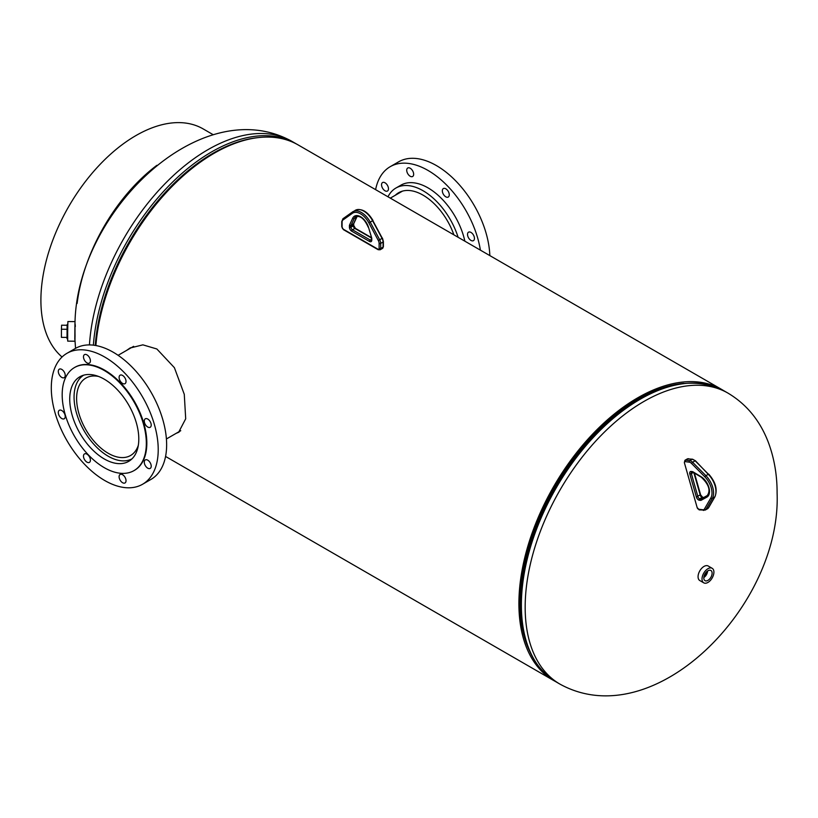 <?xml version="1.0" encoding="UTF-8"?>
<svg xmlns="http://www.w3.org/2000/svg" width="818" height="818" viewBox="0 0 818 818"><rect width="100%" height="100%" fill="white"/><g stroke="black" fill="none" stroke-linecap="round" stroke-linejoin="round"><path stroke-width="1.23" d="M176.126 433.356L178.61 432.333L185.696 418.796L184.275 394.327L174.398 367.681L156.851 348.979L142.884 344.848L129.96 348.059L126.616 350.39M130.543 347.732L127.772 349.726M529.502 650.862A166.422 96.084 -60 0 1 637.723 399.123A166.422 96.084 -60 0 1 683.94 383.366M177.302 432.681L179.183 431.976M555.381 681.466A168.038 97.015 -60 0 1 553.704 680.535L165.563 456.444L553.694 680.525A168.038 97.015 -60 0 1 527.947 545.872A168.038 97.015 -60 0 1 637.723 397.814A168.038 97.015 -60 0 1 721.742 389.491A168.038 97.015 -60 0 1 723.388 390.472M721.742 389.491L298.171 144.939A168.038 97.015 120 0 0 214.152 153.263A168.038 97.015 120 0 0 95.89 345.533M74.929 339.47L75.052 336.259C74.888 324.184 74.99 320.953 75.338 326.566M705.106 573.725A5.879 3.395 120 0 0 704.963 580.616A5.879 3.395 120 0 0 710.822 577.406A5.879 3.395 120 0 0 710.842 570.443A5.879 3.395 120 0 0 705.106 573.725M703.817 577.539A5.695 3.292 120 0 0 706.353 574.819A5.695 3.292 120 0 0 707.601 570.995M703.889 576.987A5.072 2.935 120 0 0 706.046 574.625A5.072 2.935 120 0 0 707.161 571.322M703.899 576.874A5.072 2.935 120 0 0 705.975 574.573A5.072 2.935 120 0 0 707.069 571.393M712.161 568.295L708.204 566.005A8.405 4.847 120 0 0 699.922 570.657A8.405 4.847 120 0 0 699.799 580.555L703.766 582.845A8.405 4.847 120 0 0 712.049 578.193A8.405 4.847 120 0 0 712.161 568.295A8.405 4.847 120 0 0 703.879 572.937A8.405 4.847 120 0 0 703.766 582.845M74.796 339.46L74.949 323.355M74.694 341.208L67.7 341.137L67.649 332.343L67.894 321.546L74.888 321.607M74.99 339.47L75.011 323.355M67.628 338.703L67.025 338.703L67.117 324.736L67.782 323.979M67.015 329.286L61.432 329.235L61.411 337.364L66.974 337.415M61.432 329.235L61.585 325.196L67.096 325.257M98.6 376.464A44.693 25.808 -120 0 0 85.87 378.08A44.693 25.808 -120 0 0 79.019 413.898A44.693 25.808 -120 0 0 108.221 453.284A44.693 25.808 -120 0 0 130.573 455.493A44.693 25.808 -120 0 0 138.324 445.278M83.722 375.165A48.303 27.884 -120 0 0 76.759 413.98A48.303 27.884 -120 0 0 108.221 456.229A48.303 27.884 -120 0 0 132.025 458.816M61.769 410.524A4.898 2.832 -120 0 0 59.315 410.288A4.898 2.832 -120 0 0 58.569 414.215A4.898 2.832 -120 0 0 61.769 418.53A4.898 2.832 -120 0 0 64.213 418.775A4.898 2.832 -120 0 0 64.97 414.849A4.898 2.832 -120 0 0 61.769 410.524M61.769 369.409A4.898 2.832 -120 0 0 59.315 369.163A4.898 2.832 -120 0 0 58.569 373.09A4.898 2.832 -120 0 0 61.769 377.405A4.898 2.832 -120 0 0 64.213 377.65A4.898 2.832 -120 0 0 64.97 373.724A4.898 2.832 -120 0 0 61.769 369.409M86.953 354.869A4.898 2.832 -120 0 0 84.499 354.623A4.898 2.832 -120 0 0 83.753 358.55A4.898 2.832 -120 0 0 86.953 362.865A4.898 2.832 -120 0 0 89.397 363.11A4.898 2.832 -120 0 0 90.154 359.184A4.898 2.832 -120 0 0 86.953 354.869M122.567 375.431A4.898 2.832 -120 0 0 120.113 375.186A4.898 2.832 -120 0 0 119.367 379.112A4.898 2.832 -120 0 0 122.567 383.427A4.898 2.832 -120 0 0 125.011 383.673A4.898 2.832 -120 0 0 125.767 379.746A4.898 2.832 -120 0 0 122.567 375.431M147.741 419.041A4.898 2.832 -120 0 0 145.297 418.806A4.898 2.832 -120 0 0 144.541 422.732A4.898 2.832 -120 0 0 147.741 427.047A4.898 2.832 -120 0 0 150.195 427.293A4.898 2.832 -120 0 0 150.952 423.366A4.898 2.832 -120 0 0 147.741 419.041M147.741 460.166A4.898 2.832 -120 0 0 145.297 459.921A4.898 2.832 -120 0 0 144.541 463.847A4.898 2.832 -120 0 0 147.741 468.172A4.898 2.832 -120 0 0 150.195 468.417A4.898 2.832 -120 0 0 150.952 464.481A4.898 2.832 -120 0 0 147.741 460.166M122.567 474.706A4.898 2.832 -120 0 0 120.113 474.46A4.898 2.832 -120 0 0 119.367 478.387A4.898 2.832 -120 0 0 122.567 482.712A4.898 2.832 -120 0 0 125.011 482.947A4.898 2.832 -120 0 0 125.767 479.021A4.898 2.832 -120 0 0 122.567 474.706M86.953 454.143A4.898 2.832 -120 0 0 84.499 453.898A4.898 2.832 -120 0 0 83.753 457.835A4.898 2.832 -120 0 0 86.953 462.15A4.898 2.832 -120 0 0 89.397 462.395A4.898 2.832 -120 0 0 90.154 458.469A4.898 2.832 -120 0 0 86.953 454.143M142.557 484.266L150.972 479.409A75.604 43.651 -120 0 0 162.567 418.826A75.604 43.651 -120 0 0 113.17 352.2A75.604 43.651 -120 0 0 75.368 348.458L66.953 353.315A75.604 43.651 -120 0 0 55.368 413.898A75.604 43.651 -120 0 0 104.755 480.524A75.604 43.651 -120 0 0 142.557 484.266A75.604 43.651 -120 0 0 154.152 423.683A75.604 43.651 -120 0 0 104.755 357.057A75.604 43.651 -120 0 0 66.953 353.315M134.264 470.462A59.499 34.356 -120 0 0 134.51 470.319A59.499 34.356 -120 0 0 143.631 422.64A59.499 34.356 -120 0 0 104.755 370.206A59.499 34.356 -120 0 0 75 367.251A59.499 34.356 -120 0 0 74.755 367.405M104.264 467.661A59.499 34.356 -120 0 0 134.009 470.606A59.499 34.356 -120 0 0 143.13 422.926A59.499 34.356 -120 0 0 104.264 370.493A59.499 34.356 -120 0 0 74.51 367.538A59.499 34.356 -120 0 0 65.389 415.227A59.499 34.356 -120 0 0 104.264 467.661M104.264 379.194A48.835 28.19 -120 0 0 79.847 376.781A48.835 28.19 -120 0 0 72.362 415.912A48.835 28.19 -120 0 0 104.264 458.949A48.835 28.19 -120 0 0 128.682 461.362A48.835 28.19 -120 0 0 136.166 422.231A48.835 28.19 -120 0 0 104.264 379.194M470.984 240.42A4.898 2.832 -120 0 0 473.438 240.666A4.898 2.832 -120 0 0 474.184 236.739A4.898 2.832 -120 0 0 470.984 232.424A4.898 2.832 -120 0 0 468.54 232.179A4.898 2.832 -120 0 0 467.784 236.105A4.898 2.832 -120 0 0 470.984 240.42M445.8 196.811A4.898 2.832 -120 0 0 448.254 197.046A4.898 2.832 -120 0 0 449.01 193.12A4.898 2.832 -120 0 0 445.8 188.805A4.898 2.832 -120 0 0 443.356 188.559A4.898 2.832 -120 0 0 442.599 192.486A4.898 2.832 -120 0 0 445.8 196.811M410.196 176.248A4.898 2.832 -120 0 0 412.64 176.494A4.898 2.832 -120 0 0 413.397 172.567A4.898 2.832 -120 0 0 410.196 168.242A4.898 2.832 -120 0 0 407.742 167.997A4.898 2.832 -120 0 0 406.986 171.933A4.898 2.832 -120 0 0 410.196 176.248M385.012 190.788A4.898 2.832 -120 0 0 387.456 191.034A4.898 2.832 -120 0 0 388.213 187.097A4.898 2.832 -120 0 0 385.012 182.782A4.898 2.832 -120 0 0 382.558 182.537A4.898 2.832 -120 0 0 381.812 186.463A4.898 2.832 -120 0 0 385.012 190.788M387.988 196.801A54.254 31.319 60 0 1 395.922 188.038A54.254 31.319 60 0 1 423.049 190.727A54.254 31.319 60 0 1 458.111 237.281M395.922 188.038L400.871 185.185A54.254 31.319 60 0 1 427.998 187.864A54.254 31.319 60 0 1 464.859 241.177M375.605 189.643A75.604 43.651 60 0 1 390.196 166.688A75.604 43.651 60 0 1 427.998 170.43A75.604 43.651 60 0 1 480.391 250.144M390.196 166.688L398.611 161.831A75.604 43.651 60 0 1 436.413 165.573A75.604 43.651 60 0 1 489.829 255.594M395.298 195.267A48.835 28.19 60 0 1 398.632 192.731A48.835 28.19 60 0 1 423.049 195.154A48.835 28.19 60 0 1 453.867 234.827M213.15 134.684L203.15 128.907A134.408 77.598 120 0 0 99.571 164.919A134.408 77.598 120 0 0 40.9 300.186A134.408 77.598 120 0 0 62.056 356.996M77.127 303.427A134.408 77.598 -60 0 1 156.872 165.318M727.969 393.11A168.017 97.005 120 0 0 598.5 438.121A168.017 97.005 120 0 0 525.166 607.212A168.017 97.005 120 0 0 559.962 684.124C653.991 735.944 781.548 606.036 777.1 493.07C777.151 475.708 774.441 459.389 768.992 444.113C760.791 421.546 747.11 404.552 727.969 393.11L724.186 390.932A168.017 97.005 120 0 0 594.717 435.943A168.017 97.005 120 0 0 521.373 605.023A168.017 97.005 120 0 0 556.179 681.936L559.962 684.124M685.913 383.417A167.097 96.473 120 0 0 520.8 603.94M674.901 384.838A166.177 95.941 120 0 0 520.217 602.856A166.177 95.941 120 0 0 526.26 642.294M95.256 345.421A167.097 96.473 -60 0 1 258.672 137.557M93.364 345.155A168.017 97.005 -60 0 1 171.167 183.498A168.017 97.005 -60 0 1 295.707 143.549L291.914 141.361A168.017 97.005 -60 0 0 166.627 182.077A168.017 97.005 -60 0 0 89.448 344.91M378.305 240.482L368.846 222.864A15.685 9.049 -120 0 0 352.343 213.334L342.895 220.042A4.479 2.587 -120 0 0 342.088 222.015L342.088 227.128A1.677 0.971 -120 0 0 343.274 229.183L377.926 249.183A1.677 0.971 -120 0 0 379.112 248.498L379.112 243.396A4.479 2.587 -120 0 0 378.305 240.482L379.685 239.756A5.603 3.231 60 0 1 380.697 243.396L380.697 248.498L383.069 247.128L383.069 242.026A5.603 3.231 -120 0 0 382.057 238.386L372.609 220.768A16.8 9.704 -120 0 0 355.37 210.277C361.73 208.109 367.609 211.514 373.008 220.512L370.227 222.138L379.685 239.756L382.456 238.12L383.397 241.566L383.397 246.668L382.487 248.416A2.802 1.616 -120 0 0 383.069 247.128A1.125 0.644 0 0 0 383.397 246.668M379.112 248.498A1.125 0.644 0 0 0 380.697 248.498A2.802 1.616 60 0 1 380.114 249.787L382.487 248.416M379.112 243.396A1.125 0.644 0 0 0 380.697 243.396L383.069 242.026A1.125 0.644 0 0 0 383.397 241.566M352.343 213.334A1.125 0.91 -125.3 0 1 352.548 211.934A16.8 9.704 60 0 1 352.987 211.647A16.8 9.704 60 0 1 370.227 222.138L368.846 222.864M342.088 221.105A1.125 0.644 0 0 0 341.76 221.555L343.039 218.672A1.125 0.91 54.7 0 1 343.1 218.631L352.435 212.015M371.781 238.764L371.781 240.134A3.221 1.861 60 0 1 369.511 241.453L351.689 231.157A3.221 1.861 60 0 1 349.409 227.22L349.409 225.85A3.221 1.861 60 0 1 349.593 224.93L352.681 218.232A12.158 7.014 60 0 1 360.595 216.729A12.158 7.014 60 0 1 368.519 227.384L371.607 237.639A3.221 1.861 60 0 1 371.781 238.764A1.125 0.644 180 0 1 371.454 238.304L371.352 240.185A2.096 1.217 -120 0 1 370.298 240.073L371.454 239.408M368.519 227.384L368.243 227.251C364.572 218.999 360.452 215.461 355.871 216.647A11.033 6.37 -120 0 0 354.194 218.549L356.576 217.179A11.033 6.37 60 0 1 357.139 216.249M352.681 218.232A1.125 0.849 24.8 0 0 354.194 218.549L351.106 225.247L353.488 223.876L356.576 217.179A1.125 0.849 24.8 0 0 356.924 216.555M353.366 224.48A2.096 1.217 60 0 1 353.488 223.876A1.125 0.849 -155.2 0 0 353.775 223.57L353.703 224.02A1.125 0.644 180 0 1 353.366 224.48L350.994 225.85L350.994 227.22L353.366 225.84L353.366 224.48M349.593 224.93A1.125 0.849 -155.2 0 0 351.106 225.247A2.096 1.217 -120 0 0 350.994 225.85A1.125 0.644 180 0 1 349.409 225.85M371.433 237.987L354.859 228.416A2.096 1.217 60 0 1 353.366 225.84A1.125 0.644 180 0 0 353.703 225.39L355.411 228.365A1.125 0.644 120 0 0 354.859 228.416L352.476 229.786L370.298 240.073A1.125 0.644 120 0 0 369.511 241.453M349.409 227.22A1.125 0.644 180 0 0 350.994 227.22A2.096 1.217 -120 0 0 352.476 229.786A1.125 0.644 120 0 0 351.689 231.157M371.607 237.639L368.397 226.985M371.454 238.304L371.484 237.24M353.816 223.15A1.125 0.849 -155.2 0 1 353.775 223.57L357.221 216.238M353.621 223.784A1.125 0.644 180 0 1 353.703 224.02L353.703 225.39M378.714 249.643A1.125 0.644 -60 0 1 377.926 249.183M344.061 229.643A1.125 0.644 -60 0 1 343.274 229.183M380.114 249.787L378.151 249.705L343.509 229.694L341.76 226.668A1.125 0.644 0 0 0 342.088 227.128M341.76 226.668L341.76 221.555A1.125 0.644 0 0 0 342.088 222.015M355.37 210.277L343.039 218.672A1.125 0.91 54.7 0 0 342.895 220.042M372.814 220.584L382.262 238.191M685.126 461.628A1.677 0.971 -120 0 0 684.462 463.019L697.161 507.579A1.677 0.971 -120 0 0 698.695 509.246L702.815 509.747A4.479 2.587 -120 0 0 704.482 508.949L710.822 497.998A15.685 9.049 -120 0 0 704.768 476.771L691.507 463.417A4.479 2.587 -120 0 0 689.247 462.139L685.126 461.628A1.125 0.838 97 0 1 685.627 460.156L689.748 460.657L692.12 459.287L688.01 458.786A2.802 1.616 -120 0 0 687.335 458.908L684.952 460.278A2.802 1.616 60 0 1 685.627 460.156L688.01 458.786A1.125 0.838 -83 0 1 688.828 458.888M689.247 462.139A1.125 0.838 97 0 1 689.748 460.657A5.603 3.231 60 0 1 692.58 462.262L694.952 460.892A5.603 3.231 -120 0 0 692.12 459.287A1.125 0.838 97 0 1 692.549 459.195L695.474 460.8L708.214 474.246A16.8 9.704 -120 0 1 714.697 496.986L712.314 498.356L705.985 509.307L708.357 507.937L714.697 496.986A1.125 0.869 -150 0 0 714.952 496.731L708.623 507.681A1.125 0.869 -150 0 1 708.357 507.937A5.603 3.231 -120 0 1 707.621 508.694L705.249 510.064A5.603 3.231 60 0 0 705.985 509.307A1.125 0.869 30 0 1 704.482 508.949M691.507 463.417L692.58 462.262L705.842 475.616L708.736 474.154C715.627 482.068 717.703 489.583 714.952 496.731A1.125 0.869 -150 0 0 715.044 496.301M704.768 476.771L705.842 475.616A16.8 9.704 60 0 1 712.314 498.356A1.125 0.869 30 0 1 710.822 497.998M700.453 500.371L699.349 500.227A3.221 1.861 60 0 1 696.394 497.047L689.86 474.133A3.221 1.861 60 0 1 691.149 471.465L692.253 471.597A3.221 1.861 60 0 1 693.132 471.925L701.098 476.73A12.158 7.014 60 0 1 708.899 487.518A12.158 7.014 60 0 1 706.905 497.109L701.21 500.238A3.221 1.861 60 0 1 700.453 500.371A1.125 0.838 -83 0 1 700.954 498.888A2.096 1.217 -120 0 0 701.445 498.806L703.817 497.436A2.096 1.217 60 0 1 703.327 497.518L702.222 497.385A2.096 1.217 60 0 1 700.3 495.309L693.869 472.743M692.232 472.017A1.125 0.838 -83 0 1 691.803 472.119L691.721 472.109A2.096 1.217 -120 0 0 691.394 473.765L697.918 496.679A2.096 1.217 -120 0 0 699.85 498.755L703.327 497.518A1.125 0.838 -83 0 1 703.817 497.436A1.125 0.91 -118.8 0 1 703.848 497.426L707.631 495.34L703.817 497.436L702.652 497.293A1.125 0.838 -83 0 1 703.04 497.487M701.21 500.238A1.125 0.91 -118.8 0 1 701.445 498.806L707.273 495.606M706.905 497.109A1.125 0.91 -118.8 0 1 707.141 495.677A11.033 6.37 -120 0 0 707.212 495.636C710.842 490.534 708.869 484.399 701.312 477.231A1.125 0.634 121.1 0 1 701.098 476.73M689.86 474.133L693.521 472.528M696.394 497.047L700.351 494.757M699.349 500.227A1.125 0.838 -83 0 1 699.85 498.755L702.222 497.385A1.125 0.838 -83 0 1 702.652 497.293L700.637 494.91L694.41 473.07M701.312 477.231L693.347 472.426A1.125 0.634 -58.9 0 1 693.132 471.925M693.347 472.426L692.907 472.252A1.125 0.838 -83 0 1 692.253 471.597M692.907 472.252L691.803 472.119A1.125 0.838 -83 0 1 691.149 471.465M698.695 509.246A1.125 0.838 97 0 0 699.349 509.9L697.161 507.579M697.038 507.15L684.462 463.019M684.38 462.559L684.952 460.278M702.815 509.747A1.125 0.838 97 0 0 703.899 510.309M695.474 461.127L708.725 474.481M708.715 507.324A1.125 0.869 -150 0 1 708.623 507.681L707.621 508.694M165.563 456.444L553.704 680.535M556.179 681.936C532.968 667.611 521.168 641.69 520.759 604.165C519.982 545.238 556.526 467.957 606.005 423.714C650.412 384.889 689.809 373.959 724.186 390.932M75.553 348.345L74.939 339.726M296.494 144.009L295.707 143.549M74.98 324.122C75.931 213.253 200.522 90.788 291.914 141.361M118.099 355.309L133.651 346.331M166.402 438.969L180.747 430.697M402.487 191.115L390.319 198.14M355.411 228.365L371.341 237.557M699.349 509.9L705.249 510.064M687.335 458.908L692.549 459.195"/></g></svg>
